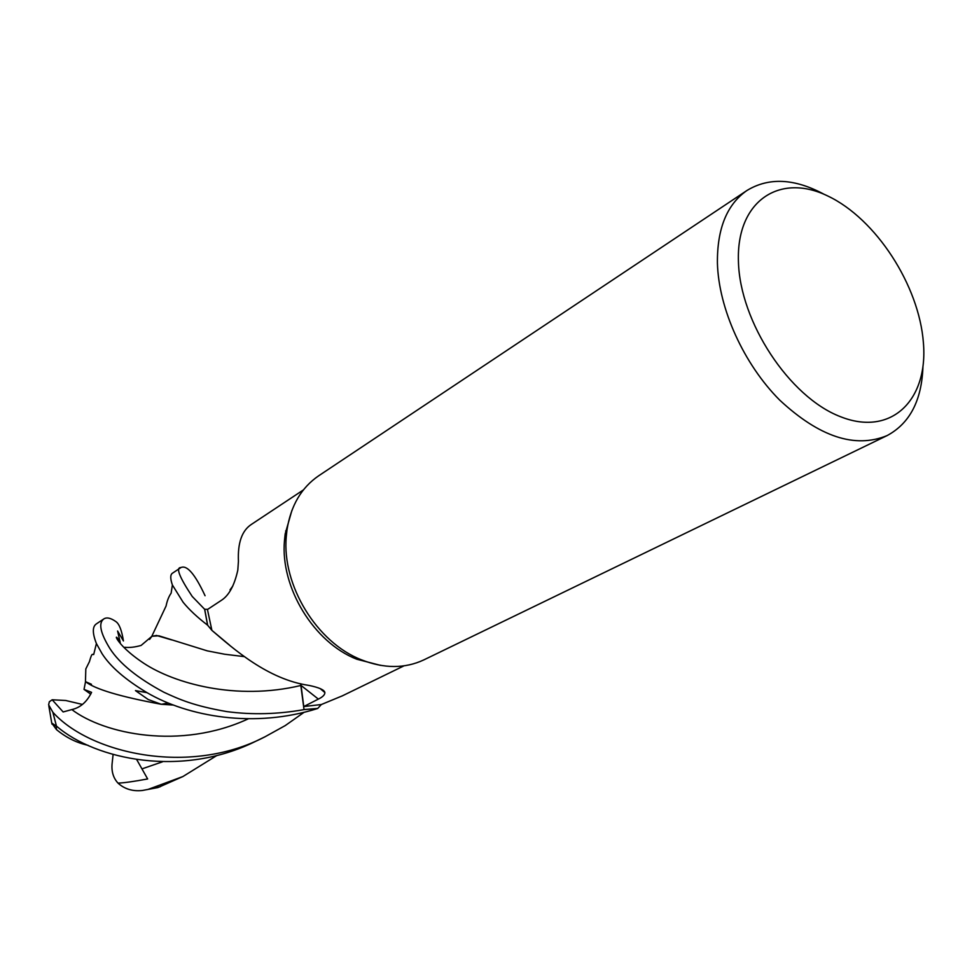<?xml version="1.0" encoding="UTF-8"?>
<svg xmlns="http://www.w3.org/2000/svg" width="972" height="972" viewBox="0 0 972 972"><rect width="100%" height="100%" fill="white"/><g stroke="black" fill="none" stroke-linecap="round" stroke-linejoin="round"><path stroke-width="1.46" d="M103.846 618.909L96.422 623.854C92.328 626.539 92.316 633.112 96.41 643.561L102.06 653.682C110.407 666.707 125.388 679.695 147.003 692.659C188.252 716.741 254.3 728.599 317.674 708.491L304.017 709.548L300.591 683.753L304.029 709.609C278.016 714.286 252.295 714.955 226.865 711.613C193.477 705.818 179.188 699.318 163.782 692.186C137.623 678.152 119.678 663.645 109.97 648.664C100.274 632.918 98.245 622.991 103.846 618.909C106.774 617.062 110.832 617.985 116.008 621.691C119.277 623.988 121.743 630.403 123.432 640.937L117.588 631.01L120.212 642.456C113.092 629.127 113.104 642.978 143.88 663.329C174.243 683.352 236.026 700.946 300.858 685.491L300.627 683.766M229.647 645.226L212.528 630.889M320.128 688.553L324.879 692.562C324.417 689.901 319.12 687.52 308.987 685.418C267.75 679.428 233.365 648.725 211.92 630.391L207.668 625.263L204.691 609.262L207.668 609.371L204.63 609.262L192.213 596.443C179.322 577.028 175.568 567.393 180.962 567.539C187.037 564.829 195.068 574.221 205.068 595.739M380.502 665.37L356.785 659.223C313.847 642.528 280.155 587.355 284.468 540.602L285.173 533.944L291.916 510.385M303.398 489.924L251.286 524.479C241.894 530.688 237.605 542.971 238.432 561.306L237.812 570.114C234.459 585.302 229.04 595.338 221.555 600.21L207.449 609.517L211.847 630.148L207.668 625.263L211.847 630.148M324.879 692.562C324.927 694.761 322.765 696.948 318.366 699.099L303.762 706.559L321.343 704.53L342.533 695.758M922.938 366.942C921.699 400.561 909.743 423.452 887.072 435.602L423.913 659.854C404.911 668.748 384.025 668.712 361.256 659.745C316.787 642.443 281.819 585.18 286.266 536.726L286.995 529.825C290.822 505.647 301.393 487.628 318.695 475.782L746.958 190.488C768.937 177.123 794.732 178.435 824.329 194.424M887.072 435.602C855.068 448.748 819.287 436.926 779.702 400.112C743.714 364.05 718.624 308.537 717.409 262.987C717.129 228.542 726.971 204.375 746.958 190.488M923.4 342.727C928.357 400.245 891.105 437.06 840.209 416.587C789.349 397.026 739.801 321.853 738.428 261.468C736.302 200.754 779.872 172.469 827.901 196.052C875.942 218.797 919.135 285.428 923.4 342.727M300.846 683.814L303.762 706.559M321.331 704.53L317.747 708.418L321.343 704.53M317.747 708.418L304.017 709.548L300.895 685.491M180.962 567.539L172.421 573.225C170.221 574.695 170.209 578.619 172.396 584.986L183.101 602.227C189.078 609.578 197.231 617.232 207.583 625.166L204.691 609.262L207.668 609.371M207.583 625.166L204.63 609.262M317.674 708.491L304.029 709.609M216.987 755.438L182.882 776.555L148.011 789.434L142.362 790.479C132.69 791.524 124.562 789.057 118.001 783.116C123.76 782.934 133.638 781.549 147.647 778.949L136.724 759.606M142.362 790.479L157.914 787.563L182.882 776.555M304.175 712.245L285.197 725.61L264.979 736.8C188.69 776.604 89.448 753.13 52.853 712.233L48.624 704.797L49.341 701.76L52.172 699.779L63.144 711.954L71.843 709.584C80.372 707.628 86.958 701.881 91.575 692.343L84.029 689.403L85.536 681.664L91.465 684.288M88.088 745.317C76.739 742.863 66.193 737.627 56.461 729.595L51.735 723.047L57.093 726.606C95.353 759.375 181.63 778.329 256.013 741.138L264.979 736.8M52.172 699.779L65.744 700.496L82.413 704.433M149.542 639.43L151.826 636.247L158.886 635.809L207.23 650.851L224.629 654.229L244.251 656.622M149.664 639.284L151.863 636.332L156.504 635.457L171.619 639.892M285.647 530.906L286.047 531.951M173.295 704.979L160.732 704.153M173.514 705.064L161.17 704.263C120.091 696.669 94.855 689.124 85.463 681.615L85.815 668.93L89.412 661.701C90.761 656.768 91.781 654.314 92.462 654.338L93.677 654.557L96.41 643.561M230.23 589.652L232.673 586.323M230.048 589.834L232.782 586.092M118.001 783.116C113.42 778.11 111.44 771.78 112.059 764.114L113.092 754.527M56.315 726.254L56.461 729.595M168.192 702.987L161.716 704.25M90.773 694.202L84.029 689.403M301.101 685.479L318.366 699.099M160.246 786.749L148.011 789.434M56.449 726.096L52.853 712.233M142.155 768.816L162.482 761.817M71.843 709.584C104.04 734.091 180.5 750.323 248.358 718.794M341.609 696.207L403.963 665.856M356.785 659.223L361.256 659.745M285.173 533.944L286.995 529.825M151.826 636.247L166.078 605.993C167.148 600.696 168.836 596.419 171.133 593.175L172.396 584.986M124.781 647.279C129.458 647.814 134.901 647.194 141.134 645.42L151.863 636.332M57.093 726.606L51.941 724.091M147.003 692.659L135.46 690.618L148.242 699.536L161.17 704.263M51.735 723.047L48.831 705.976"/></g></svg>
